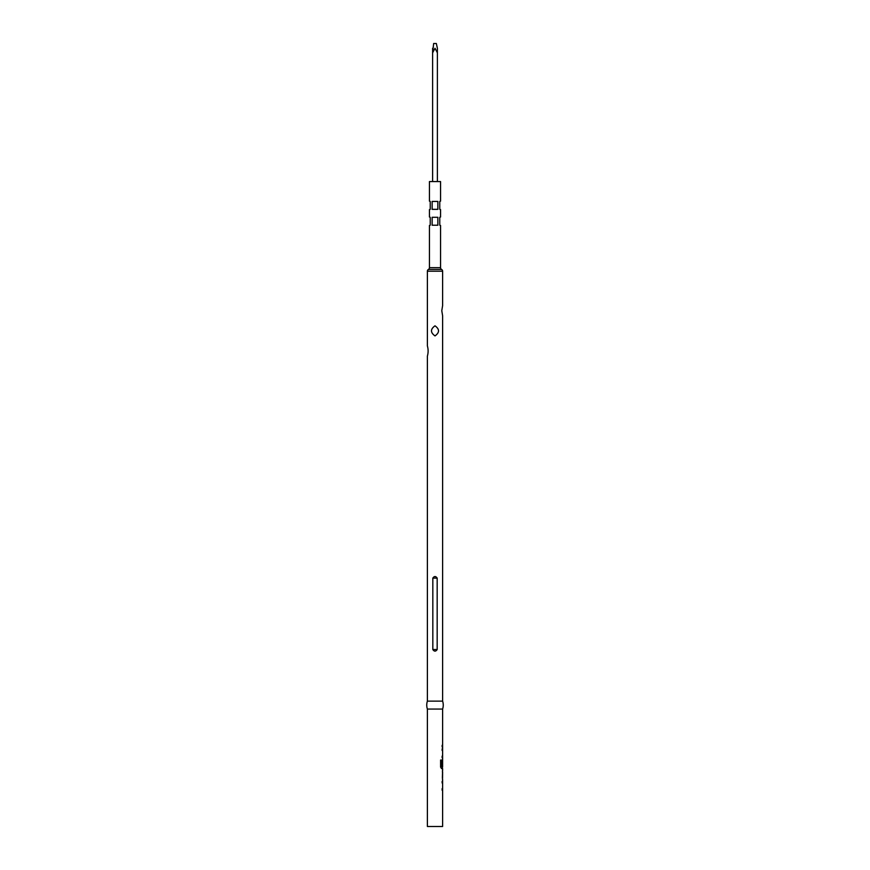<?xml version="1.0" encoding="UTF-8"?>
<svg xmlns="http://www.w3.org/2000/svg" width="870" height="870" viewBox="0 0 870 870"><rect width="100%" height="100%" fill="white"/><g stroke="black" fill="none" stroke-linecap="round" stroke-linejoin="round"><path stroke-width="1.3" d="M441.786 310.71L442.612 305.631L441.786 310.71L442.612 315.788L442.612 701.122A12.713 12.713 0 0 1 442.612 709.061L427.387 709.061L427.387 826.5L442.612 826.5L442.612 779.444M442.612 709.061L442.612 766.764L441.59 766.655L441.59 760.054L440.601 760.054L440.601 767.057L441.525 768.612L442.612 768.612L442.612 770.505M442.46 761.152L442.373 759.673M442.612 772.168L442.558 777.78L442.612 772.168M442.525 770.505L442.525 779.444M442.612 701.122L427.387 701.122A12.713 12.713 0 0 0 427.387 709.061M435 325.826C439.676 329.175 439.676 332.536 435.011 335.907C430.324 332.558 430.324 329.197 435 325.826M432.825 578.126C434.271 576.027 435.729 576.027 437.175 578.126L437.175 649.542C435.729 651.641 434.271 651.641 432.825 649.542L432.825 578.126L437.175 578.126M442.612 305.631L442.612 271.212A2.012 2.012 0 0 0 441.59 269.45L428.41 269.45A2.012 2.012 0 0 0 427.387 271.212L427.387 345.945C428.355 349.327 428.355 352.709 427.387 356.102L427.387 701.122M441.59 269.45A2.012 2.012 0 0 1 440.557 267.688L429.443 267.688A2.012 2.012 0 0 1 428.41 269.45M437.86 201.416L437.86 209.344L432.14 209.344L432.14 201.416L437.86 201.416L432.14 201.416M432.14 225.221L432.14 217.282L437.86 217.282L437.86 225.221L432.14 225.221L437.86 225.221M440.557 267.688L440.557 225.482L439.763 225.221L439.763 217.282L440.557 217.021L440.557 209.605L439.763 209.344L439.763 201.416L440.557 201.144L440.557 181.569L429.443 181.569L429.443 201.144L430.237 201.416L430.237 209.344L429.443 209.605L429.443 217.021L430.237 217.282L430.237 225.221L429.443 225.482L429.443 267.688M437.382 181.569L437.382 48.263L437.382 52.809L435.022 48.263L432.618 52.809L432.618 181.569M437.382 48.263L436.349 43.5L433.651 43.5L432.618 52.809L432.618 48.263M437.86 209.344L432.14 209.344M437.86 217.282L432.14 217.282M442.134 745.285L442.134 746.949M442.134 748.842L442.134 750.505M442.134 756.117L442.134 757.781M442.46 766.764L442.46 768.612L441.525 768.612M442.558 761.152L442.134 766.002M441.449 766.655L441.449 760.054L440.601 760.054M442.46 777.78L442.46 779.4M442.384 777.671L442.547 772.277M442.46 770.548L442.46 772.168M442.134 781.336L442.134 783M442.134 788.611L442.134 790.275M442.612 271.212L427.387 271.212M432.825 649.542L437.175 649.542"/></g></svg>
